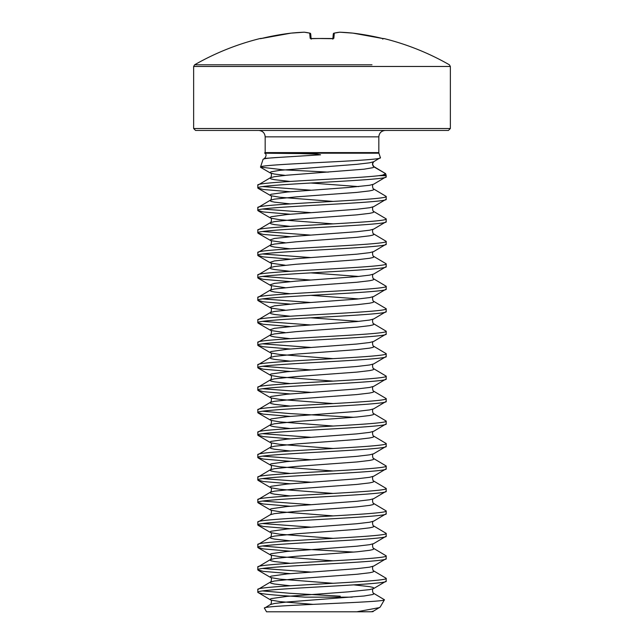 <?xml version="1.0" encoding="UTF-8"?>
<svg xmlns="http://www.w3.org/2000/svg" width="644" height="644" viewBox="0 0 644 644"><rect width="100%" height="100%" fill="white"/><g stroke="black" fill="none" stroke-linecap="round" stroke-linejoin="round"><path stroke-width="0.97" d="M383.43 38.648L353.057 33.142L383.43 38.656A0.966 0.966 22.5 0 1 383.679 38.68L381.812 38.302A256.529 255.555 180 0 0 353.057 33.142L353.057 33.142A256.723 236.276 102.9 0 0 339.847 32.2L339.823 32.2A256.723 97.872 95.4 0 0 334.292 33.142L333.842 38.302L331.934 38.68A253.849 234.529 180 0 0 322 38.495A253.849 234.529 180 0 0 312.066 38.68L310.158 38.302L309.708 33.142A256.723 97.872 -95.4 0 0 304.153 32.2L304.177 32.2A256.723 236.276 -102.9 0 0 290.943 33.142L290.943 33.142A256.529 255.555 180 0 0 262.189 38.302L260.24 38.495A0.966 0.966 0 0 1 260.933 38.584M448.433 130.442L195.567 130.442L193.635 128.518L450.365 128.518L448.433 130.442M371.974 64.794L194.609 64.794L193.635 66.469L193.635 128.518M265.175 152.596L378.825 152.596L378.825 136.858L265.175 136.858L265.175 152.596A1.924 1.924 0 0 1 265.078 153.2L300.531 153.578L316.816 154.149L320.567 154.81L279.383 157.377C268.918 157.949 263.477 158.617 263.058 159.366L264.539 158.416L279.383 157.377L264.539 158.416C266.56 155.88 266.568 154.069 264.547 152.99M378.825 152.596A1.924 1.924 0 0 0 378.922 153.2L380.387 157.651C384.685 160.887 257.358 164.027 260.522 167.102L263.058 159.366M380.387 157.651L373.657 161.749L372.401 164.14L374.019 166.941L385.611 173.638L386.086 175.079A1.924 1.924 0 0 1 386.183 175.675L378.97 175.675C352.477 178.847 254.058 182.019 257.817 185.198L270.343 177.752L269.981 178.179L271.116 178.927L274.473 179.676L290.154 181.439M257.817 185.198L257.817 188C253.849 184.256 390.151 180.513 386.183 176.77L373.657 184.216L369.527 185.287L348.01 187.533L287.192 192.025L271.116 194.271L269.981 195.019L271.116 195.768L279.915 197.273L333.214 201.419M386.183 176.77L386.183 175.675M386.183 581.113L386.183 578.304C390.151 582.047 253.849 585.79 257.817 589.534L257.817 592.343C253.849 588.6 390.151 584.857 386.183 581.113L373.657 588.56L369.527 589.63L348.01 591.876L287.192 596.368L271.116 598.614L269.981 599.363L271.116 600.111L279.915 601.609L313.089 604.362M386.183 558.646L386.183 555.844C390.151 559.588 253.849 563.331 257.817 567.074L257.817 569.884C253.849 566.14 390.151 562.397 386.183 558.646L373.657 566.092C371.508 566.06 373.085 571.687 373.657 570.858L374.019 571.284L372.884 572.033L369.527 572.782L356.808 574.279L295.99 578.771L274.473 581.017L270.343 582.096L257.817 589.534M386.183 536.186L386.183 533.377C390.151 537.12 253.849 540.863 257.817 544.607L257.817 547.416C253.849 543.673 390.151 539.93 386.183 536.186L373.657 543.633C371.508 543.592 373.085 549.219 373.657 548.398L374.019 548.825L372.884 549.574L369.527 550.322L356.808 551.819L295.99 556.311L274.473 558.557L270.343 559.628L257.817 567.074M386.183 513.727L386.183 510.917C390.151 514.661 253.849 518.404 257.817 522.147L257.817 524.957C253.849 521.213 390.151 517.47 386.183 513.727L373.657 521.165C371.508 521.133 373.085 526.76 373.657 525.931L374.019 526.357L372.884 527.106L369.527 527.855L356.808 529.352L295.99 533.844L274.473 536.09L270.343 537.168L257.817 544.607M386.183 491.259L386.183 488.45C390.151 492.193 253.849 495.936 257.817 499.68L257.817 502.489C253.849 498.746 390.151 495.003 386.183 491.259L373.657 498.706C371.508 498.665 373.085 504.292 373.657 503.471L374.019 503.898L372.884 504.646L369.527 505.395L356.808 506.892L295.99 511.384L274.473 513.63L270.343 514.701L257.817 522.147M386.183 468.8L386.183 465.99C390.151 469.734 253.849 473.477 257.817 477.22L257.817 480.03C253.849 476.286 390.151 472.543 386.183 468.8L373.657 476.238C371.508 476.206 373.085 481.833 373.657 481.004L374.019 481.43L372.884 482.179L369.527 482.928L356.808 484.425L295.99 488.917L274.473 491.163L270.343 492.241L257.817 499.68M386.183 446.332L386.183 443.523C390.151 447.266 253.849 451.009 257.817 454.761L257.817 457.562C253.849 453.819 390.151 450.076 386.183 446.332L373.657 453.779C371.508 453.738 373.085 459.365 373.657 458.544L374.019 458.971L372.884 459.719L369.527 460.468L356.808 461.965L295.99 466.457L274.473 468.703L270.343 469.774L257.817 477.22M386.183 423.873L386.183 421.063C390.151 424.807 253.849 428.55 257.817 432.293L257.817 435.103C253.849 431.359 390.151 427.616 386.183 423.873L373.657 431.311C371.508 431.279 373.085 436.906 373.657 436.085L374.019 436.503L372.884 437.252L369.527 438.001L356.808 439.498L295.99 443.99L274.473 446.236L270.343 447.314L257.817 454.761M386.183 401.405L386.183 398.596C390.151 402.339 253.849 406.082 257.817 409.834L257.817 412.635C253.849 408.892 390.151 405.148 386.183 401.405L373.657 408.851C371.508 408.811 373.085 414.438 373.657 413.617L374.019 414.044L372.884 414.792L369.527 415.541L356.808 417.038L295.99 421.53L274.473 423.776L270.343 424.847L257.817 432.293M386.183 378.946L386.183 376.136C390.151 379.88 253.849 383.623 257.817 387.366L257.817 390.175C253.849 386.432 390.151 382.689 386.183 378.946L373.657 386.384C371.508 386.352 373.085 391.979 373.657 391.158L374.019 391.576L372.884 392.325L369.527 393.073L356.808 394.571L295.99 399.063L274.473 401.309L270.343 402.387L257.817 409.834M386.183 356.478L386.183 353.669C390.151 357.412 253.849 361.155 257.817 364.907L257.817 367.708C253.849 363.965 390.151 360.221 386.183 356.478L373.657 363.924C371.508 363.884 373.085 369.511 373.657 368.69L374.019 369.117L372.884 369.865L369.527 370.614L356.808 372.111L295.99 376.603L274.473 378.849L270.343 379.92L257.817 387.366M386.183 334.019L386.183 331.209C390.151 334.952 253.849 338.696 257.817 342.439L257.817 345.248C253.849 341.505 390.151 337.762 386.183 334.019L373.657 341.457C371.508 341.425 373.085 347.052 373.657 346.231L374.019 346.649L372.884 347.398L369.527 348.146L356.808 349.644L295.99 354.136L274.473 356.382L270.343 357.46L257.817 364.907M386.183 311.551L386.183 308.742C390.151 312.485 253.849 316.228 257.817 319.979L257.817 322.781C253.849 319.038 390.151 315.294 386.183 311.551L373.657 318.997C371.508 318.957 373.085 324.584 373.657 323.763L374.019 324.19L372.884 324.938L369.527 325.687L356.808 327.184L295.99 331.676L274.473 333.922L270.343 334.993L257.817 342.439M386.183 289.092L386.183 286.282C390.151 290.025 253.849 293.769 257.817 297.512L257.817 300.321C253.849 296.578 390.151 292.835 386.183 289.092L373.657 296.53C371.508 296.498 373.085 302.125 373.657 301.303L374.019 301.722L372.884 302.471L369.527 303.219L356.808 304.717L295.99 309.209L274.473 311.463L270.343 312.533L257.817 319.979M386.183 266.624L386.183 263.815C390.151 267.558 253.849 271.309 257.817 275.052L257.817 277.854C253.849 274.111 390.151 270.367 386.183 266.624L373.657 274.07C371.508 274.03 373.085 279.657 373.657 278.836L374.019 279.263L372.884 280.011L369.527 280.76L356.808 282.257L295.99 286.749L274.473 288.995L270.343 290.066L257.817 297.512M386.183 244.165L386.183 241.355C390.151 245.098 253.849 248.842 257.817 252.585L257.817 255.394C253.849 251.651 390.151 247.908 386.183 244.165L373.657 251.603C371.508 251.571 373.085 257.197 373.657 256.376L374.019 256.795L372.884 257.544L369.527 258.292L356.808 259.79L295.99 264.282L274.473 266.536L270.343 267.606L257.817 275.052M386.183 221.697L386.183 218.888C390.151 222.631 253.849 226.382 257.817 230.125L257.817 232.927C253.849 229.184 390.151 225.44 386.183 221.697L373.657 229.143C371.508 229.103 373.085 234.73 373.657 233.909L374.019 234.336L372.884 235.084L369.527 235.833L356.808 237.33L295.99 241.822L274.473 244.068L270.343 245.139L257.817 252.585M386.183 199.238L386.183 196.428C390.151 200.171 253.849 203.915 257.817 207.658L257.817 210.467C253.849 206.724 390.151 202.981 386.183 199.238L373.657 206.676C371.508 206.644 373.085 212.27 373.657 211.449L374.019 211.868L372.884 212.617L369.527 213.365L356.808 214.863L295.99 219.354L274.473 221.608L270.343 222.679L257.817 230.125M373.657 184.216C371.508 184.176 373.085 189.803 373.657 188.982L374.019 189.408L372.884 190.157L369.527 190.906L356.808 192.403L295.99 196.895L274.473 199.141L270.343 200.212L257.817 207.658M352.236 597.149L305.006 597.149L291.418 596.183C269.9 594.903 258.703 593.623 257.817 592.343L270.343 599.789C272.493 599.749 270.915 605.376 270.343 604.555L264.442 608.178C259.846 605.247 387.31 602.454 384.42 599.749L380.226 607.018L373.657 611.019L371.33 611.752L356.808 611.8L379.566 607.59M262.704 590.942L289.913 593.285L340.257 596.183M257.817 569.884L263.364 571.381L290.154 573.643M262.704 568.475L310.786 572.065M373.657 570.858L386.183 578.304M257.817 547.416L263.364 548.913L290.154 551.175M262.704 546.015L289.913 548.358L353.846 552.085M373.657 548.398L386.183 555.844M257.817 524.957L263.364 526.454L290.154 528.716M262.704 523.548L310.786 527.138M373.657 525.931L386.183 533.377M257.817 502.489L263.364 503.986L290.154 506.248M262.704 501.088L310.786 504.671M373.657 503.471L386.183 510.917M257.817 480.03L263.364 481.527L290.154 483.789M262.704 478.621L310.786 482.211M373.657 481.004L386.183 488.45M257.817 457.562L263.364 459.059L290.154 461.321M262.704 456.161L310.786 459.744M373.657 458.544L386.183 465.99M257.817 435.103L263.364 436.6L290.154 438.862M262.704 433.694L310.786 437.284M373.657 436.085L386.183 443.523M257.817 412.635L263.364 414.132L290.154 416.394M262.704 411.234L289.913 413.577L353.846 417.304M373.657 413.617L386.183 421.063M257.817 390.175L263.364 391.673L290.154 393.935M262.704 388.767L310.786 392.357M373.657 391.158L386.183 398.596M257.817 367.708L263.364 369.205L290.154 371.467M262.704 366.307L310.786 369.889M373.657 368.69L386.183 376.136M257.817 345.248L263.364 346.746L290.154 349.008M262.704 343.84L310.786 347.43M373.657 346.231L386.183 353.669M257.817 322.781L263.364 324.278L290.154 326.54M262.704 321.38L310.786 324.962M373.657 323.763L386.183 331.209M257.817 300.321L263.364 301.819L290.154 304.081M262.704 298.913L310.786 302.503M373.657 301.303L386.183 308.742M257.817 277.854L263.364 279.351L290.154 281.613M262.704 276.453L310.786 280.035M373.657 278.836L386.183 286.282M257.817 255.394L263.364 256.892L290.154 259.154M262.704 253.994L310.786 257.576M373.657 256.376L386.183 263.815M257.817 232.927L263.364 234.424L290.154 236.686M262.704 231.526L310.786 235.108M373.657 233.909L386.183 241.355M257.817 210.467L263.364 211.965L290.154 214.227M262.704 209.067L310.786 212.649M373.657 211.449L386.183 218.888M257.817 188L263.364 189.497L290.154 191.759M262.704 186.599L310.786 190.181M373.657 188.982L386.183 196.428M356.808 611.8L266.536 611.8L264.442 608.178M372.908 611.663L371.33 611.752M378.97 175.675L382.705 175.079L385.611 173.638L373.069 166.104L373.737 166.385L372.828 165.419L372.578 163.117M328.303 172.125L282.764 169.775L260.522 167.102M309.941 611.8L334.518 611.8M353.846 584.873L369.527 586.636L372.884 587.384L374.019 588.133L373.657 588.56C371.508 588.519 373.085 594.146 373.657 593.325L384.42 599.749M374.019 166.941L373.737 166.385L374.019 166.941L372.884 167.69L364.085 169.187L287.192 175.184L274.473 176.681L270.343 177.752C270.915 178.573 272.493 172.946 270.343 172.986L274.473 174.057L285.212 175.369M311.116 38.608L310.714 34.011A0.966 0.966 0 0 0 309.981 33.158A0.966 0.886 -76.5 0 1 310.191 33.246M332.884 38.608L333.286 34.011A0.966 0.958 -175 0 1 334.292 33.142A0.966 0.886 -103.5 0 0 333.809 33.246M339.823 32.2A0.966 0.966 0 0 0 339.694 32.2A0.966 0.966 0 0 1 339.823 32.2L353.041 33.142A0.966 0.966 0 0 1 353.057 33.142L339.823 32.2A0.966 0.886 -95.6 0 0 339.525 32.24M333.842 38.302A0.966 0.934 -175 0 0 333.061 38.632M331.934 38.68L317.959 38.503M310.158 38.302A0.966 0.934 -5 0 1 310.939 38.632M309.981 33.158L304.306 32.2A0.966 0.966 0 0 0 304.177 32.2A0.966 0.886 -84.4 0 1 304.306 32.2L309.981 33.158A0.966 0.886 -76.5 0 0 309.708 33.142A0.966 0.958 -5 0 1 310.714 34.011M260.522 38.656L290.959 33.142A0.966 0.966 0 0 0 290.943 33.142L260.57 38.656A0.966 0.966 -22.5 0 0 260.321 38.68M383.679 38.68L383.76 38.495A256.723 256.723 0 0 1 449.391 64.794L450.365 66.469L193.635 66.469M378.922 153.2L265.078 153.2M382.705 175.079L386.086 175.079M373.657 161.749L369.527 162.827L356.808 164.325L279.915 170.314L271.116 171.811L269.981 172.56L270.343 172.986L260.731 167.4M373.657 206.676L369.527 207.754L356.808 209.252L287.192 214.492L271.116 216.738L269.981 217.487L271.116 218.236L279.915 219.733L333.214 223.879M373.657 229.143L369.527 230.214L356.808 231.711L295.99 236.203L274.473 238.449L269.981 239.946L271.116 240.695L285.212 242.756M373.657 251.603L369.527 252.681L356.808 254.179L295.99 258.671L274.473 260.917L269.981 262.414L271.116 263.163L285.212 265.223M373.657 274.07L369.527 275.141L356.808 276.638L295.99 281.13L274.473 283.376L269.981 284.873L271.116 285.622L285.212 287.683M373.657 296.53L369.527 297.608L356.808 299.106L295.99 303.598L274.473 305.844L269.981 307.341L271.116 308.09L285.212 310.15M373.657 318.997L369.527 320.068L356.808 321.565L295.99 326.057L274.473 328.303L269.981 329.8L271.116 330.549L285.212 332.61M373.657 341.457L369.527 342.536L356.808 344.033L287.192 349.273L271.116 351.519L269.981 352.268L271.116 353.017L279.915 354.514L333.214 358.66M373.657 363.924L369.527 364.995L356.808 366.492L287.192 371.733L271.116 373.979L269.981 374.728L271.116 375.476L279.915 376.973L333.214 381.119M373.657 386.384L369.527 387.463L356.808 388.96L287.192 394.2L271.116 396.446L269.981 397.195L271.116 397.944L279.915 399.441L333.214 403.587M373.657 408.851L369.527 409.922L356.808 411.419L287.192 416.66L271.116 418.906L269.981 419.655L271.116 420.403L279.915 421.901L333.214 426.046M373.657 431.311L369.527 432.39L356.808 433.887L287.192 439.128L271.116 441.373L269.981 442.122L271.116 442.871L279.915 444.368L333.214 448.514M373.657 453.779L369.527 454.849L356.808 456.346L287.192 461.587L271.116 463.833L269.981 464.582L271.116 465.33L279.915 466.828L333.214 470.973M373.657 476.238L369.527 477.317L356.808 478.814L287.192 484.055L271.116 486.301L269.981 487.049L271.116 487.798L279.915 489.295L333.214 493.441M373.657 498.706L369.527 499.776L356.808 501.274L287.192 506.514L271.116 508.76L269.981 509.509L271.116 510.257L279.915 511.755L333.214 515.9M373.657 521.165L369.527 522.244L356.808 523.741L287.192 528.982L271.116 531.228L269.981 531.976L271.116 532.725L279.915 534.222L333.214 538.368M373.657 543.633L369.527 544.703L356.808 546.201L287.192 551.441L271.116 553.687L269.981 554.436L271.116 555.184L279.915 556.682L333.214 560.827M373.657 566.092L369.527 567.171L356.808 568.668L287.192 573.909L271.116 576.155L269.981 576.903L271.116 577.652L279.915 579.149L333.214 583.295M310.786 183.017L358.788 186.599M258.115 188.346L270.343 195.446C272.493 195.414 270.915 201.041 270.343 200.212L269.981 200.638L271.116 201.387L274.473 202.136L290.154 203.898M258.115 210.813L270.343 217.913C272.493 217.873 270.915 223.5 270.343 222.679L269.981 223.106L271.116 223.854L274.473 224.603L290.154 226.366M258.115 233.273L270.343 240.373C272.493 240.333 270.915 245.968 270.343 245.139L269.981 245.565L271.116 246.314L274.473 247.063L290.154 248.826M258.115 255.74L270.343 262.841C272.493 262.8 270.915 268.427 270.343 267.606L269.981 268.033L271.116 268.781L274.473 269.53L290.154 271.293M310.786 272.871L358.788 276.453M258.115 278.2L270.343 285.3C272.493 285.26 270.915 290.895 270.343 290.066L269.981 290.492L271.116 291.241L274.473 291.99L290.154 293.753M310.786 295.33L358.788 298.913M258.115 300.668L270.343 307.768C272.493 307.727 270.915 313.354 270.343 312.533L269.981 312.96L271.116 313.709L274.473 314.457L290.154 316.22M310.786 317.798L358.788 321.38M258.115 323.127L270.343 330.227C272.493 330.187 270.915 335.822 270.343 334.993L269.981 335.419L271.116 336.168L274.473 336.917L290.154 338.68M258.115 345.595L270.343 352.695C272.493 352.654 270.915 358.281 270.343 357.46L269.981 357.887L271.116 358.636L274.473 359.384L290.154 361.147M258.115 368.054L270.343 375.154C272.493 375.114 270.915 380.749 270.343 379.92L269.981 380.346L271.116 381.095L274.473 381.844L290.154 383.607M258.115 390.522L270.343 397.622C272.493 397.581 270.915 403.208 270.343 402.387L269.981 402.806L271.116 403.563L274.473 404.311L290.154 406.074M258.115 412.981L270.343 420.081C272.493 420.041 270.915 425.676 270.343 424.847L269.981 425.273L271.116 426.022L274.473 426.771L290.154 428.534M258.115 435.449L270.343 442.549C272.493 442.509 270.915 448.135 270.343 447.314L269.981 447.733L271.116 448.482L274.473 449.23L290.154 450.993M258.115 457.908L270.343 465.008C272.493 464.968 270.915 470.603 270.343 469.774L269.981 470.201L271.116 470.949L274.473 471.698L290.154 473.461M258.115 480.376L270.343 487.476C272.493 487.436 270.915 493.063 270.343 492.241L269.981 492.66L271.116 493.409L274.473 494.157L290.154 495.92M258.115 525.303L270.343 532.403C272.493 532.363 270.915 537.99 270.343 537.168L269.981 537.587L271.116 538.336L274.473 539.084L290.154 540.847M258.115 547.762L270.343 554.862C272.493 554.822 270.915 560.457 270.343 559.628L269.981 560.055L271.116 560.803L274.473 561.552L290.154 563.315M258.115 570.23L270.343 577.322C272.493 577.29 270.915 582.917 270.343 582.096L269.981 582.514L271.116 583.263L274.473 584.011L290.154 585.774M373.657 593.325L374.019 593.752L372.884 594.501L364.085 595.998L287.192 601.987L274.473 603.484L270.343 604.555M332.835 39.155L333.214 38.535L322 38.471L310.786 38.535L311.165 39.155M450.365 66.469L450.365 128.518M260.24 38.495A256.723 256.723 0 0 0 194.609 64.794M265.175 136.858C264.829 132.994 262.688 130.861 258.751 130.442M372.957 611.671L373.657 611.019M258.115 502.835L270.343 509.935C272.493 509.895 270.915 515.53 270.343 514.701M378.825 136.858C379.171 132.994 381.312 130.861 385.249 130.442M339.694 32.2L334.019 33.158A0.966 0.966 0 0 0 333.286 34.011M383.76 38.495L382.633 39.067M290.959 33.142L304.177 32.2L290.959 33.142A0.966 0.966 0 0 0 290.943 33.142M312.187 38.648L310.786 38.535"/></g></svg>
